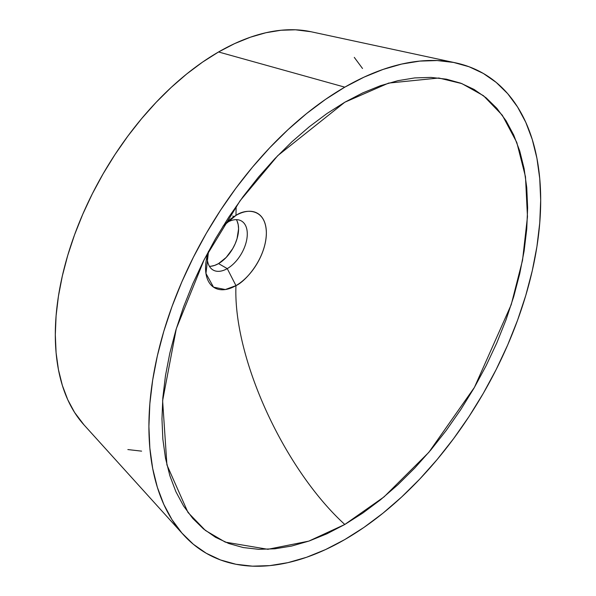 <?xml version="1.0" encoding="UTF-8"?>
<svg xmlns="http://www.w3.org/2000/svg" width="596" height="596" viewBox="0 0 596 596"><rect width="100%" height="100%" fill="white"/><g stroke="black" fill="none" stroke-linecap="round" stroke-linejoin="round"><path stroke-width="0.89" d="M237.052 220.945L238.191 224.618L238.579 228.909L237.052 238.638L235.204 243.704L232.716 248.644L226.219 257.412L218.553 263.596L227.262 268.617L235.964 285.626A42.994 24.823 -60 0 1 206.276 260.109A42.994 24.823 -60 0 1 208.511 251.311L205.963 273.49L213.495 287.138L225.318 289.552L235.964 285.626C232.947 357.369 283.629 468.598 344.793 524.48L308.81 541.123L267.85 549.296L225.281 542.129L205.419 530.462L187.993 512.463L166.917 464.887L162.619 400.683L176.297 328.701L204.242 259.483L240.069 200.763L277.766 155.638L344.793 102.236L388.614 83.09L438.82 78.009L461.825 83.582L483.483 95.71L502.324 115.244L516.792 142.444L525.486 176.766L527.467 216.765L522.536 260.251L511.212 304.712L474.431 387.385L428.844 452.327L384.018 496.915L344.793 524.48C283.629 468.598 232.947 357.369 235.964 285.626C244.859 281.908 265.95 259.193 266.367 232.969C265.95 207.229 244.859 208.876 235.964 215.417L227.262 222.375A28.317 16.353 120 0 0 225.899 223.217A28.317 16.353 -60 0 1 227.262 222.375A28.317 16.353 -60 0 1 241.417 220.974A28.317 16.353 -60 0 1 245.761 243.667A28.317 16.353 -60 0 1 227.262 268.617A28.317 16.353 120 0 0 247.288 233.937A28.317 16.353 120 0 0 227.262 222.375L235.964 215.417A42.994 24.823 -60 0 1 266.367 232.969A42.994 24.823 -60 0 1 235.964 285.626L227.262 268.617L218.553 263.596A28.317 16.353 120 0 0 236.381 219.648M455.649 62.856L310.926 31.722A230.861 133.288 120 0 0 218.553 51.971L344.793 87.158A277.036 159.951 -60 0 1 455.649 62.856A277.036 159.951 -60 0 1 531.9 272.342A277.036 159.951 -60 0 1 344.793 539.559L325.595 549.557L306.582 557.275L287.935 562.646L269.832 565.619L252.451 566.163L235.964 564.27L220.52 559.964L206.276 553.274L193.372 544.282L181.914 533.062L172.035 519.734L163.811 504.41L157.337 487.245L152.665 468.411L149.849 448.08L148.903 426.453L149.849 403.738L152.665 380.151L157.337 355.924L163.811 331.287L172.035 306.471L181.914 281.722L193.372 257.286L206.276 233.379L220.52 210.254L235.964 188.113L252.451 167.178L269.832 147.659L287.935 129.727L306.582 113.568L325.595 99.331L344.793 87.158L218.553 51.971A230.861 133.288 120 0 0 74.105 236.046A230.861 133.288 120 0 0 83.962 424.844L183.285 534.605A277.036 159.951 -60 0 1 171.462 308.043A277.036 159.951 -60 0 1 344.793 87.158L364 77.16L383.012 69.441L401.659 64.063L419.763 61.097L437.144 60.554L453.63 62.446L469.074 66.752L483.319 73.435L496.222 82.427L507.68 93.647L517.559 106.982L525.776 122.307L532.258 139.464L536.929 158.305L539.745 178.629L540.691 200.256L539.745 222.971L536.929 246.558L532.258 270.793L525.776 295.43L517.559 320.246L507.68 344.987L496.222 369.431L483.319 393.33L469.074 416.462L453.63 438.604L437.144 459.531L419.763 479.057L401.659 496.99L383.012 513.149L364 527.385L344.793 539.559A277.036 159.951 -60 0 1 183.285 534.605M235.964 215.417L236.165 206.253L235.964 215.417L222.919 226.353A42.994 24.823 -60 0 1 229.423 220.021A42.994 24.823 -60 0 1 235.964 215.417M344.793 524.48L362.718 513.111L380.464 499.828L397.875 484.742L414.764 468.009L430.983 449.786L446.374 430.252L460.782 409.586L474.081 388.003L486.127 365.691L496.818 342.879L506.041 319.784L513.715 296.629L519.757 273.631L524.115 251.013L526.752 228.998L527.631 207.795L526.752 187.613L524.115 168.638L519.757 151.056L513.715 135.039L506.041 120.742L496.818 108.293L486.127 97.826L474.081 89.43L460.782 83.194L446.374 79.171L430.983 77.406L414.764 77.912L397.875 80.683L380.464 85.697L362.718 92.909L344.793 102.236L326.876 113.598L309.13 126.888L291.72 141.967L274.83 158.7L258.612 176.923L243.22 196.464L228.804 217.123L215.514 238.713L203.467 261.018L192.776 283.83L183.553 306.933L175.88 330.087L169.838 353.085L165.472 375.696L162.842 397.711L161.963 418.913L162.842 439.103L165.472 458.078L169.838 475.653L175.88 491.67L183.553 505.974L192.776 518.416L203.467 528.89L215.514 537.279L228.804 543.522L243.22 547.545L258.612 549.311L274.83 548.804L291.72 546.025L309.13 541.012L326.876 533.807L344.793 524.48M311 31.737L295.504 29.8L281.029 30.254L265.943 32.728L250.402 37.205L234.556 43.642L218.553 51.971L202.551 62.118L186.704 73.978L171.164 87.448L156.085 102.385L141.602 118.656L127.857 136.104L114.991 154.55L103.123 173.823L92.365 193.745L82.822 214.113L74.582 234.735L67.735 255.408L62.342 275.941L58.445 296.137L56.091 315.791L55.309 334.721L56.091 352.743L58.445 369.684L62.342 385.381L67.735 399.685L74.582 412.447L84.014 424.903M127.857 449.563L141.602 451.142M362.524 68.495L354.285 57.38M209.434 266.323A28.317 16.353 120 0 0 218.553 263.596L214.649 265.406L210.887 266.256M227.262 268.617A28.317 16.353 -60 0 1 213.1 270.025A28.317 16.353 -60 0 1 207.281 255.46A28.317 16.353 120 0 0 227.262 268.617M233.952 216.661L232.716 215.946"/></g></svg>
